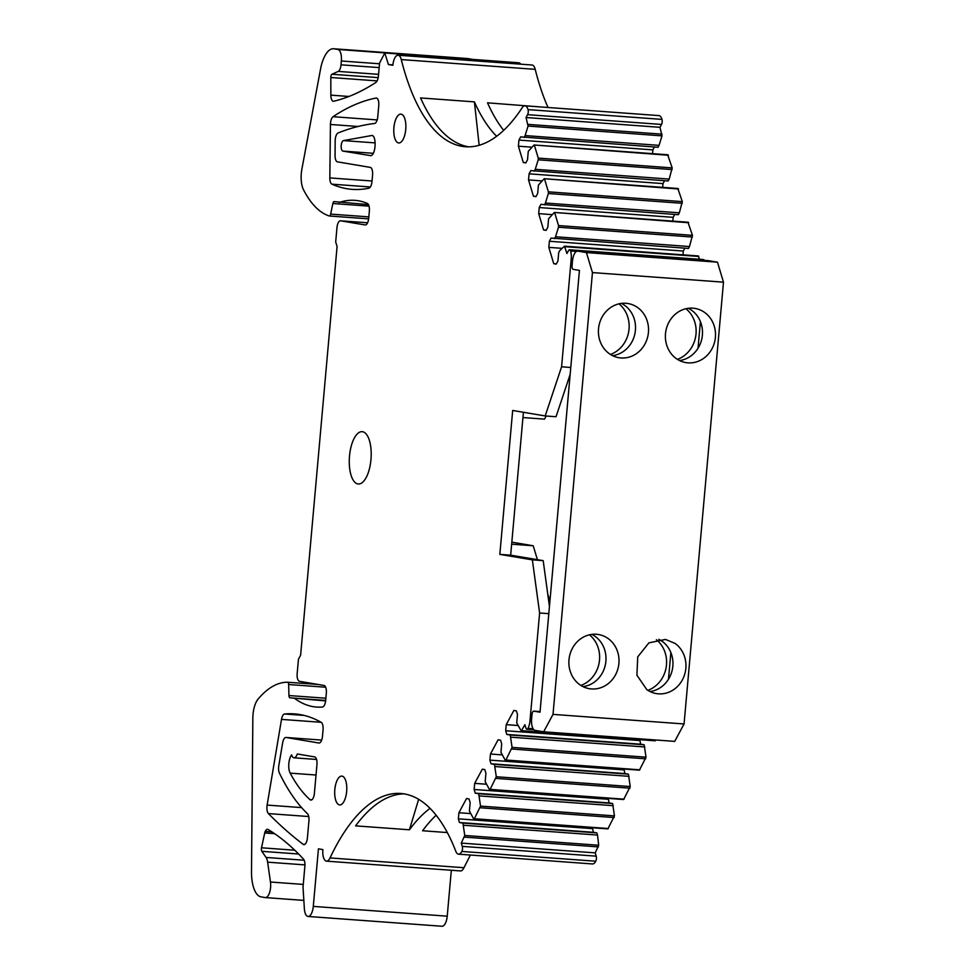 <?xml version="1.0" encoding="UTF-8"?>
<svg xmlns="http://www.w3.org/2000/svg" width="975" height="975" viewBox="0 0 975 975"><rect width="100%" height="100%" fill="white"/><g stroke="black" fill="none" stroke-linecap="round" stroke-linejoin="round"><path stroke-width="1.46" d="M357.898 483.953A26.24 10.847 94.2 0 1 349.464 456.532A26.24 10.847 94.2 0 1 362.139 431.669A26.24 10.847 94.2 0 1 362.566 431.718A26.24 10.847 94.2 0 1 371 459.128A26.24 10.847 94.2 0 1 358.325 484.002A26.24 10.847 94.2 0 1 357.898 483.953M470.401 855.038L463.966 867.713A10.847 4.485 94.2 0 1 460.444 870.931L326.515 861.144A10.847 4.485 94.2 0 1 322.871 849.578L318.435 848.835L313.292 906.397A10.847 4.485 94.2 0 1 308.076 916.463A10.847 4.485 94.2 0 1 304.371 908.737L303.018 887.14L304.882 866.275A7.227 2.986 94.2 0 0 303.493 859.133A578.285 238.936 94.2 0 0 268.162 829.518A7.227 2.986 94.2 0 0 267.552 829.311A7.227 2.986 94.2 0 0 265.224 831.419L271.964 831.907M451.327 870.261L447.232 916.183A10.847 4.485 94.2 0 1 442.004 926.25L308.076 916.463M368.452 204.604L334.193 201.618A2.888 1.194 94.2 0 0 334.145 201.618A2.888 1.194 94.2 0 0 332.865 203.519L330.635 214.098A2.888 1.194 94.2 0 1 329.355 215.999A2.888 1.194 94.2 0 1 329.233 215.975A144.568 59.731 94.2 0 1 303.517 189.784A18.793 7.763 94.2 0 1 301.884 169.15L320.507 69.213A28.909 11.944 94.2 0 1 333.572 48.75L467.5 58.537A28.909 11.944 94.2 0 1 467.951 58.585L471.803 59.243A10.847 4.485 94.2 0 1 472.253 59.365M379.153 67.604L341.006 64.813A7.239 2.986 94.2 0 1 338.191 71.407L331.975 74.246A2.888 1.194 94.2 0 0 330.817 77.513L330.866 95.148A7.227 2.986 94.2 0 0 333.365 101.278A7.227 2.986 94.2 0 0 333.755 101.242A578.285 238.936 94.2 0 0 375.85 82.448A7.227 2.986 94.2 0 0 378.41 76.001L379.567 63.046L384.784 52.979L518.712 62.766A10.847 4.485 94.2 0 1 520.723 64.179M384.784 52.979L388.428 64.545L392.864 65.288A10.847 4.485 94.2 0 1 398.092 55.222L532.021 65.008A10.847 4.485 94.2 0 1 535.214 69.347A217.583 89.895 94.2 0 0 547.926 107.238A217.583 89.895 94.2 0 0 548.035 107.494M398.092 55.222A10.847 4.485 94.2 0 1 401.286 59.573A217.583 89.895 -85.8 0 0 413.997 97.463A217.583 89.895 -85.8 0 0 465.514 146.75A217.583 89.895 -85.8 0 0 495.678 136.975A217.583 89.895 -85.8 0 0 522.173 107.75A10.847 4.485 94.2 0 1 524.989 105.812L658.917 115.598A10.847 4.485 94.2 0 1 661.976 119.389A3.62 1.499 94.2 0 1 661.513 124.447L659.977 127.311L662.001 135.854L659.051 145.36L525.123 135.574L528.06 126.067L662.001 135.854M531.668 147.164L518.395 146.189L518.944 140.083L520.662 136.89L658.04 147.262L659.051 145.36M652.531 153.648L652.872 149.87L654.42 146.993M667.717 154.891L672.177 167.895L669.191 179.083L535.263 169.309L538.212 159.803L672.141 169.577M662.671 187.383L663.012 183.605L529.084 173.818L530.802 170.613L668.18 180.984L669.191 179.083M663.012 183.605L664.56 180.716M677.869 188.626L682.317 201.618L679.343 212.818L545.415 203.032L548.352 193.525L682.281 203.312M672.823 221.106L673.152 217.327L539.224 207.541L540.942 204.348L678.32 214.707L679.343 212.818M673.152 217.327L674.7 214.451M688.009 222.349L692.469 235.353L689.483 246.541L555.555 236.754L558.492 227.248L692.421 237.035M682.963 254.828L683.304 251.05L549.376 241.264L551.094 238.071L688.472 248.442L689.483 246.541M683.304 251.05L684.852 248.174M698.149 256.072L699.66 259.289M556.372 263.884L553.739 263.689L556.237 264.115L557.956 260.922L558.712 252.525L559.723 250.636L564.488 246.175L566.95 253.524L568.486 250.66A3.62 1.499 94.2 0 1 569.571 249.783L703.499 259.569A3.62 1.499 94.2 0 1 704.352 260.374M700.416 321.604L698.039 348.221M670.873 652.592L668.497 679.209M655.858 740.001L655.188 740.805L521.259 731.018L516.726 722.926L517.481 714.541L516.372 710.86L513.862 710.446L506.232 724.644L505.684 730.75L506.793 734.431L510.242 735.004L512.082 747.386L505.915 760.025L505.208 760.171L500.955 752.298L501.698 743.901L500.602 740.22L498.091 739.806L490.462 754.016L489.913 760.122L491.022 763.791L494.459 764.363L496.299 776.746L490.145 789.384L489.438 789.531L485.184 781.658L485.928 773.26L484.819 769.592L482.32 769.165L474.679 783.376L474.143 789.482L475.239 793.15L478.688 793.735L480.529 806.106L474.374 818.744L473.655 818.89L469.402 811.017L470.157 802.62L469.048 798.952L466.538 798.525L458.908 812.736L458.36 818.842L459.469 822.51L462.918 823.095L464.758 835.465L461.285 843.095L462.284 846.373A3.62 1.499 94.2 0 1 461.833 851.443A10.847 4.485 94.2 0 1 458.555 854.173A10.847 4.485 94.2 0 1 455.812 851.285A217.583 89.895 -85.8 0 0 435.252 814.137A217.583 89.895 -85.8 0 0 400.762 793.479A217.583 89.895 -85.8 0 0 349.038 825.374A217.583 89.895 -85.8 0 0 330.038 857.927A10.847 4.485 94.2 0 1 326.515 861.144M639.697 739.672L640.721 744.205L644.17 744.79L646.011 757.173L639.417 770.165L505.489 760.378M623.915 769.031L624.951 773.577L628.388 774.15L630.228 786.533L623.634 799.524L489.706 789.738M608.144 798.391L609.168 802.937L612.617 803.522L614.457 815.892L607.864 828.884L473.935 819.098M592.373 827.751L593.397 832.297L596.846 832.882L597.504 835.051L598.687 845.252L595.213 852.869L596.212 856.16A3.62 1.499 94.2 0 1 595.762 861.217A10.847 4.485 94.2 0 1 592.483 863.947L458.555 854.173M404.04 793.857A217.583 89.895 -85.8 0 0 355.595 825.862L409.427 829.786L418.641 799.329M430.036 808.36A217.583 89.895 -85.8 0 0 409.427 829.786M436.142 815.246A217.583 89.895 -85.8 0 0 422.565 830.749L447.318 832.565M303.262 884.41L270.465 882.022L267.637 862.168A10.847 4.485 94.2 0 0 266.065 857.452L261.848 851.321A2.888 1.194 94.2 0 1 261.519 847.787L264.712 832.967A4.339 1.792 94.2 0 1 265.224 831.419M325.626 700.903L289.904 697.82A2.888 1.194 94.2 0 1 288.953 695.541L288.649 684.523A2.888 1.194 94.2 0 0 287.649 682.244A2.888 1.194 94.2 0 1 287.649 682.244A144.568 59.731 94.2 0 0 258.058 699.124A18.793 7.763 94.2 0 0 252.842 718.002L251.513 871.662A28.909 11.944 94.2 0 0 261.044 896.866L265.176 897.561A10.847 4.485 94.2 0 0 265.358 897.585L303.847 900.4M339.215 202.471A216.852 89.602 94.2 0 1 354.863 200.35A216.852 89.602 94.2 0 1 367.343 203.446A7.227 2.986 94.2 0 1 369.354 211.051L368.708 218.254A7.227 2.986 94.2 0 1 365.235 224.957A7.227 2.986 94.2 0 1 365.113 224.945L340.58 220.813A7.227 2.986 94.2 0 0 340.47 220.801A7.227 2.986 94.2 0 0 336.984 227.504L335.692 241.897L337.082 246.517L300.617 655.212L298.447 659.234L297.168 673.615A7.227 2.986 94.2 0 0 299.483 681.318L324.017 685.449A7.227 2.986 94.2 0 1 326.332 693.14L325.687 700.33A7.227 2.986 94.2 0 1 322.396 707.046A216.852 89.602 94.2 0 1 316.643 707.07A216.852 89.602 94.2 0 1 294.938 698.661M333.572 48.75A28.909 11.944 94.2 0 1 334.023 48.811L337.874 49.457A10.847 4.485 94.2 0 1 341.347 60.998L379.494 63.777M341.006 64.813L341.347 60.998M388.428 64.545L392.901 64.874M541.393 107.006L487.524 102.826A217.583 89.895 -85.8 0 0 503.673 130.357M479.164 145.275L474.398 101.875L420.566 97.939A217.583 89.895 -85.8 0 0 468.804 146.847M474.398 101.875A217.583 89.895 -85.8 0 0 496.641 136.281M524.989 105.812A10.847 4.485 94.2 0 1 528.048 109.614A3.62 1.499 94.2 0 1 527.585 114.672L526.049 117.524L528.06 126.067M659.977 127.311L526.049 117.524M524.111 137.475L525.123 135.574M518.395 146.189L523.307 162.508L525.817 162.935L527.524 159.742L528.279 151.344L534.056 144.995L668.387 155.269M525.939 162.703L523.307 162.508M672.177 167.895L538.249 158.108L534.458 145.494M538.249 158.108L538.212 159.803M534.251 171.198L535.263 169.309M541.808 180.887L528.535 179.924L529.084 173.818M536.079 196.426L533.447 196.243L535.957 196.658L537.676 193.464L538.419 185.067L544.196 178.717L678.527 189.004M682.317 201.618L548.389 191.831L544.598 179.217M548.389 191.831L548.352 193.525M544.391 204.921L545.415 203.032M551.947 214.622L538.688 213.647L539.224 207.541M546.219 230.161L543.587 229.966L546.097 230.392L547.816 227.187L548.572 218.802L554.336 212.452L688.667 222.727M692.469 235.353L558.541 225.566L554.738 212.94M558.541 225.566L558.492 227.248M554.543 238.656L555.555 236.754M562.1 248.345L548.827 247.37L549.376 241.264M569.571 249.783A3.62 1.499 94.2 0 1 570.57 250.989A10.847 4.485 94.2 0 1 571.216 258.923L561.588 366.807L545.196 415.947L556.03 416.739L570.168 374.351M570.777 367.477L561.588 366.807M618.979 303.834A28.909 26.313 -80.4 0 1 628.729 331.512A28.909 26.313 -80.4 0 1 610.46 354.461M685.949 308.722A28.909 26.313 -80.4 0 1 695.699 336.399A28.909 26.313 -80.4 0 1 677.418 359.361M548.803 613.665L539.614 612.982L532.35 559.857L543.185 560.649L549.449 606.487M539.614 612.982L529.986 720.866A10.847 4.485 94.2 0 1 527.962 728.362A3.62 1.499 94.2 0 1 526.89 729.215A3.62 1.499 94.2 0 1 525.891 727.984L524.891 724.693L521.259 731.018M589.448 634.81A28.909 26.313 -80.4 0 1 599.198 662.5A28.909 26.313 -80.4 0 1 580.917 685.449M656.419 639.71A28.909 26.313 -80.4 0 1 666.157 667.388A28.909 26.313 -80.4 0 1 647.875 690.349M517.615 725.485L506.232 724.644M639.612 740.537L505.684 730.75M640.721 744.205L506.793 734.431M644.17 744.79L510.242 735.004M644.828 746.972L510.888 737.185M501.845 754.845L490.462 754.016M623.842 769.897L489.913 760.122M624.951 773.577L491.022 763.791M628.388 774.15L494.459 764.363M629.046 776.332L495.117 766.545M608.071 799.268L474.143 789.482M486.074 784.205L474.679 783.376M609.168 802.937L475.239 793.15M612.617 803.522L478.688 793.735M613.275 805.691L479.347 795.905M470.291 813.564L458.908 812.736M592.288 828.628L458.36 818.842M593.397 832.297L459.469 822.51M596.846 832.882L462.918 823.095M597.504 835.051L463.576 825.264M595.213 852.869L461.285 843.095M523.417 412.279L510.668 555.177L543.185 560.649M546.183 416.02L544.525 419.128L522.953 417.544M537.408 559.674L533.215 545.768L511.826 542.161M548.706 601.063L549.876 601.148L547.755 594.08M545.196 415.947L512.679 410.475L499.834 554.385L510.668 555.177M533.215 545.768L511.643 544.184M499.834 554.385L532.35 559.857M339.458 804.899A14.454 5.972 94.2 0 1 334.803 789.799A14.454 5.972 94.2 0 1 341.798 776.1A14.454 5.972 94.2 0 1 342.03 776.124A14.454 5.972 94.2 0 1 346.673 791.225A14.454 5.972 94.2 0 1 339.69 804.936A14.454 5.972 94.2 0 1 339.458 804.899M398.543 142.935A14.454 5.972 94.2 0 1 393.888 127.822A14.454 5.972 94.2 0 1 400.871 114.124A14.454 5.972 94.2 0 1 401.103 114.148A14.454 5.972 94.2 0 1 405.758 129.261A14.454 5.972 94.2 0 1 398.763 142.959A14.454 5.972 94.2 0 1 398.543 142.935M290.172 773.138A216.852 89.602 94.2 0 0 310.013 799.683A7.227 2.986 94.2 0 0 310.903 800.085A7.227 2.986 94.2 0 0 314.389 793.382L316.948 764.595A7.227 2.986 94.2 0 0 314.633 756.905L297.314 753.98A8.678 3.583 94.2 0 1 293.999 757.807A8.678 3.583 94.2 0 1 291.598 754.894A10.847 4.485 94.2 0 0 290.172 773.138L316.022 775.015M285.955 737.466A7.227 2.986 94.2 0 0 282.64 742.865L278.813 765.594A7.227 2.986 94.2 0 0 279.435 773.138A289.136 119.462 94.2 0 0 307.43 813.686A7.227 2.986 94.2 0 1 308.929 820.938L307.405 837.927A7.227 2.986 94.2 0 1 303.92 844.642A7.227 2.986 94.2 0 1 303.176 844.338A1093.109 451.644 94.2 0 1 268.393 813.589A7.227 2.986 94.2 0 1 267.126 805.082L281.507 719.392A7.227 2.986 94.2 0 1 284.603 713.993A340.153 140.546 94.2 0 1 294.438 713.883A340.153 140.546 94.2 0 1 321.189 722.329A7.227 2.986 94.2 0 1 323.054 729.861L322.481 736.308A7.227 2.986 94.2 0 1 318.996 743.023A7.227 2.986 94.2 0 1 318.874 743.011L286.065 737.478L321.677 740.086L285.955 737.466A7.227 2.986 94.2 0 1 286.065 737.478M372.17 135.598L371.292 135.537C376.752 133.928 376.143 155.293 370.707 155.659L342.895 151.088A5.277 2.182 94.2 0 1 341.177 145.86A5.277 2.182 94.2 0 1 343.517 140.595L371.731 135.513M370.256 167.383A7.227 2.986 94.2 0 1 372.572 175.073L371.987 181.521A7.227 2.986 94.2 0 1 368.867 188.199A340.153 140.546 94.2 0 1 352.207 189.357A340.153 140.546 94.2 0 1 331.89 184.165A7.227 2.986 94.2 0 1 329.83 177.913L330.44 124.471A7.227 2.986 94.2 0 1 333.048 116.695A518.127 214.073 94.2 0 1 375.984 98.048A7.227 2.986 94.2 0 1 376.326 98.024A7.227 2.986 94.2 0 1 378.751 105.739L377.764 116.793A7.227 2.986 94.2 0 1 374.522 123.496A722.853 298.667 94.2 0 0 338.106 132.966A7.227 2.986 94.2 0 0 335.156 140.997L335.059 155.586A7.227 2.986 94.2 0 0 337.435 161.85L370.256 167.383M548.827 247.37L553.739 263.689M538.688 213.647L543.587 229.966M528.535 179.924L533.447 196.243M652.872 149.87L518.944 140.083M270.465 882.022A10.847 4.485 94.2 0 1 265.358 897.585M646.803 689.618L636.907 675.188L637.723 656.87L648.911 642.854L665.462 639.417L675.005 643.378A27.471 24.997 -80.4 0 1 684.084 676.138A27.471 24.997 -80.4 0 1 656.346 693.591A27.471 24.997 -80.4 0 1 646.803 689.618M658.82 639.283L662.001 641.184A27.471 24.997 -80.4 0 1 672.141 670.447A27.471 24.997 -80.4 0 1 649.996 691.531M533.8 711.153L540.065 711.604L533.752 711.141A3.62 1.499 -85.8 0 1 533.8 711.153L540.016 712.189L579.442 270.404L573.239 269.356A3.62 1.499 -85.8 0 1 572.081 265.505L572.459 261.19A10.847 4.485 -85.8 0 1 577.688 251.123A10.847 4.485 -85.8 0 1 577.858 251.148L586.426 252.586L592.447 272.586L723.487 282.165L717.466 262.165L708.557 260.691M591.837 634.384A27.471 24.997 -80.4 0 1 595.03 636.297A27.471 24.997 -80.4 0 1 605.183 665.559A27.471 24.997 -80.4 0 1 583.038 686.644M621.38 303.396A27.471 24.997 -80.4 0 1 624.573 305.309A27.471 24.997 -80.4 0 1 634.713 334.571A27.471 24.997 -80.4 0 1 612.58 355.656M688.338 308.295A27.471 24.997 -80.4 0 1 691.543 310.208A27.471 24.997 -80.4 0 1 701.683 339.458A27.471 24.997 -80.4 0 1 679.538 360.543M592.447 272.586L553.02 714.382L684.06 723.962L723.487 282.165M676.345 358.642A27.471 24.997 99.6 0 0 685.876 362.602A27.471 24.997 99.6 0 0 713.627 345.15A27.471 24.997 99.6 0 0 704.547 312.39A27.471 24.997 99.6 0 0 695.004 308.429A27.471 24.997 99.6 0 0 667.266 325.882A27.471 24.997 99.6 0 0 676.345 358.642M608.047 638.491A27.471 24.997 99.6 0 0 598.504 634.518A27.471 24.997 99.6 0 0 570.753 651.97A27.471 24.997 99.6 0 0 579.832 684.73A27.471 24.997 99.6 0 0 589.375 688.691A27.471 24.997 99.6 0 0 617.126 671.251A27.471 24.997 99.6 0 0 608.047 638.491M609.375 353.742A27.471 24.997 99.6 0 0 618.918 357.715A27.471 24.997 99.6 0 0 646.657 340.263A27.471 24.997 99.6 0 0 637.577 307.503A27.471 24.997 99.6 0 0 628.046 303.542A27.471 24.997 99.6 0 0 600.295 320.982A27.471 24.997 99.6 0 0 609.375 353.742M533.752 711.141A3.62 1.499 -85.8 0 0 532.009 714.492L531.619 718.819A10.847 4.485 -85.8 0 0 535.092 730.36L543.66 731.798L674.7 741.378L684.06 723.962M553.02 714.382L543.66 731.798M586.426 252.586L717.466 262.165M463.966 867.713L330.038 857.927M447.232 916.183L313.292 906.397M261.519 847.787L294.791 850.224M264.712 832.967L274.621 833.686M261.848 851.321L298.63 854.015M266.065 857.452L304.176 860.23M267.637 862.168L304.943 864.886M287.674 682.244L318.313 684.487M288.649 684.523L325.687 687.229M325.869 698.234L288.953 695.541M289.904 697.82L325.674 700.428M340.58 220.813L367.599 222.788L340.47 220.801M332.865 203.519L369.038 206.152M368.83 216.889L330.635 214.098M329.477 215.987L368.648 218.851M334.023 48.811L467.951 58.585M471.803 59.243L337.874 49.457M338.191 71.407L378.556 74.356M331.975 74.246L378.19 77.622M330.817 77.513L377.118 80.888M330.866 95.148L348.916 96.464M401.286 59.573L535.214 69.347M528.048 109.614L661.976 119.389M527.585 114.672L661.513 124.447M662.037 134.16L528.109 124.386M564.891 246.675L698.819 256.462M570.57 250.989L576.481 251.416M571.216 258.923L572.739 259.033M531.521 720.976L529.986 720.866M527.962 728.362L533.118 728.739M655.627 740.439L521.686 730.665M646.011 757.173L512.082 747.386M511.814 749.032L645.743 758.818M639.844 769.811L505.915 760.025M630.228 786.533L496.299 776.746M496.043 778.403L629.972 788.19M624.073 799.171L490.145 789.384M614.457 815.892L480.529 806.106M480.273 807.763L614.201 817.55M608.303 828.531L474.374 818.744M598.687 845.252L464.758 835.465M464.49 837.123L598.418 846.909M596.212 856.16L462.284 846.373M461.833 851.443L595.762 861.217M310.013 799.683L311.829 799.817M303.176 844.338L304.712 844.447M268.393 813.589L308.722 816.538M267.126 805.082L301.604 807.605M281.507 719.392L321.116 722.292M284.603 713.993L304.151 715.418M342.895 151.088L373.23 153.307M343.517 140.595L375.192 142.898M331.89 184.165L370.366 186.981M329.83 177.913L372.036 180.997M330.44 124.471L358.069 126.494M333.048 116.695L377.179 119.925M375.984 98.048L376.655 98.097M708.898 260.715L577.858 251.148M287.649 682.244L318.301 684.487M329.355 215.999L368.648 218.863M534.056 144.995L667.985 154.781M544.196 178.717L678.125 188.504M554.336 212.452L688.265 222.239M564.488 246.175L698.417 255.962M526.89 729.215L533.898 729.727M293.999 757.807L316.57 759.452M708.727 260.703L577.688 251.123"/></g></svg>
